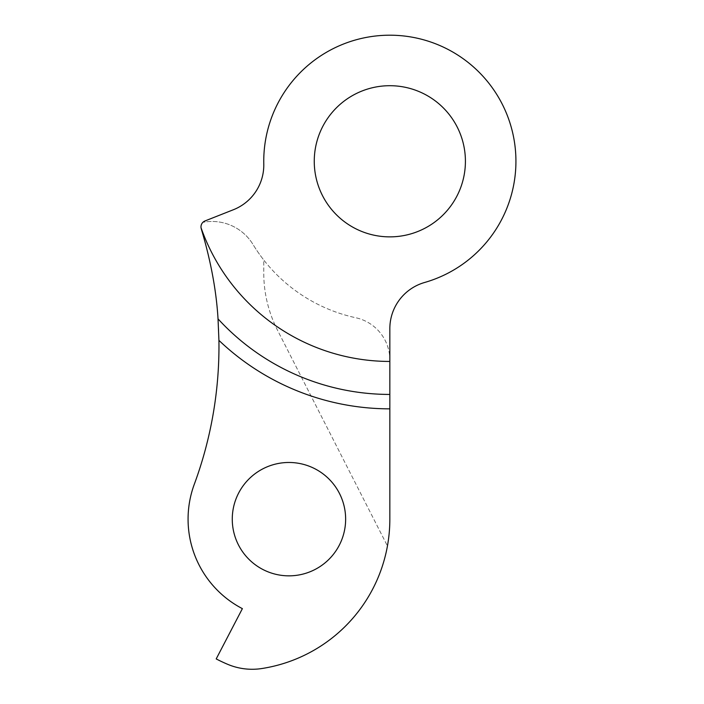 <?xml version="1.0" encoding="UTF-8"?>
<svg xmlns="http://www.w3.org/2000/svg" width="704" height="704" viewBox="0 0 704 704"><rect width="100%" height="100%" fill="white"/><g stroke="black" fill="none" stroke-linecap="round" stroke-linejoin="round"><path stroke-width="0.53" stroke-dasharray="3.52 2.64" d="M314.257 161.286A75.583 75.583 0 0 0 389.84 236.87A75.583 75.583 0 0 0 465.414 161.286A75.583 75.583 0 0 0 389.84 85.703A75.583 75.583 0 0 0 314.257 161.286M515.926 161.286A126.086 126.086 0 0 0 389.84 35.2A126.086 126.086 0 0 0 263.78 164.014A48.039 48.039 0 0 1 233.402 209.73L205.031 220.933A6.406 6.406 0 0 0 201.256 228.782A398.464 398.464 0 0 1 194.313 484.229A100.883 100.883 0 0 0 242.378 608.643L216.198 658.918A157.564 157.564 0 0 0 227.638 664.303A63.087 63.087 0 0 0 261.87 668.527A151.158 151.158 0 0 0 389.84 519.156L389.84 359.999A43.234 43.234 0 0 0 355.793 317.75A160.125 160.125 0 0 1 253.044 244.526A48.039 48.039 0 0 0 202.875 222.341A48.039 48.039 0 0 1 253.044 244.526A160.125 160.125 0 0 0 263.754 259.996L263.754 272.914A126.183 126.183 0 0 0 277.508 330.202L387.438 545.961L277.508 330.202A126.183 126.183 0 0 1 263.754 272.914L263.754 259.996A160.125 160.125 0 0 0 355.793 317.75A43.234 43.234 0 0 1 389.84 359.999L389.84 328.654A48.039 48.039 0 0 1 424.626 282.48A126.086 126.086 0 0 0 515.926 161.286M232.267 519.156A56.69 56.69 0 0 0 288.957 575.846A56.69 56.69 0 0 0 345.638 519.156A56.69 56.69 0 0 0 288.957 462.475A56.69 56.69 0 0 0 232.267 519.156M218.029 318.886A233.147 233.147 0 0 0 389.84 394.434A233.147 233.147 0 0 1 218.029 318.886"/><path stroke-width="1.06" d="M314.257 161.286A75.583 75.583 0 0 0 389.84 236.87A75.583 75.583 0 0 0 465.414 161.286A75.583 75.583 0 0 0 389.84 85.703A75.583 75.583 0 0 0 314.257 161.286M389.84 361.442L389.84 328.654A48.039 48.039 0 0 1 424.626 282.48A126.086 126.086 0 0 0 389.84 35.2A126.086 126.086 0 0 0 263.78 164.014A48.039 48.039 0 0 1 233.402 209.73L205.031 220.933A6.406 6.406 0 0 0 201.036 227.744A200.165 200.165 0 0 0 389.84 361.442L389.84 519.156A151.158 151.158 0 0 1 261.87 668.527A63.087 63.087 0 0 1 227.638 664.303A157.564 157.564 0 0 1 216.198 658.918L242.378 608.643A100.883 100.883 0 0 1 194.313 484.229A398.464 398.464 0 0 0 218.926 340.375L218.029 318.886C216.374 290.814 210.786 260.77 201.256 228.782L201.036 227.744M232.267 519.156A56.69 56.69 0 0 0 288.957 575.846A56.69 56.69 0 0 0 345.638 519.156A56.69 56.69 0 0 0 288.957 462.475A56.69 56.69 0 0 0 232.267 519.156M218.029 318.886A233.147 233.147 0 0 0 389.84 394.434M389.84 408.848A247.562 247.562 0 0 1 218.926 340.375"/></g></svg>
